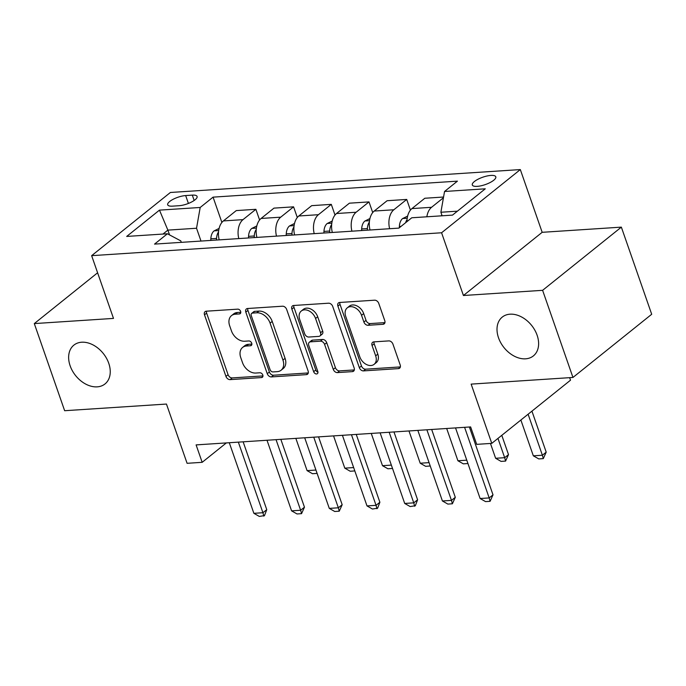 <?xml version="1.0" encoding="UTF-8"?>
<svg xmlns="http://www.w3.org/2000/svg" width="686" height="686" viewBox="0 0 686 686"><rect width="100%" height="100%" fill="white"/><g stroke="black" fill="none" stroke-linecap="round" stroke-linejoin="round"><path stroke-width="1.03" d="M240.64 311.41A2.667 1.904 -128.7 0 0 237.733 309.146L206.272 311.204A3.816 2.718 -128.7 0 0 205.08 311.65A3.816 2.718 -128.7 0 0 204.505 314.823L225.951 376.4A3.816 2.718 -128.7 0 0 230.102 379.624L261.563 377.566A2.667 1.904 -128.7 0 0 262.395 377.257A2.667 1.904 -128.7 0 0 262.798 375.036A2.667 1.904 -128.7 0 0 259.891 372.781L255.818 373.047A12.211 8.695 -128.7 0 1 242.535 362.723L240.743 357.586A12.211 8.695 -128.7 0 1 242.587 347.45A12.211 8.695 -128.7 0 1 246.411 346.018L250.484 345.753A2.667 1.904 -128.7 0 0 251.316 345.444A2.667 1.904 -128.7 0 0 251.719 343.223A2.667 1.904 -128.7 0 0 248.812 340.959L244.739 341.234A12.211 8.695 -128.7 0 1 231.456 330.901L229.664 325.773A12.211 8.695 -128.7 0 1 231.499 315.629A12.211 8.695 -128.7 0 1 235.332 314.205L239.405 313.939A2.667 1.904 -128.7 0 0 240.237 313.622A2.667 1.904 -128.7 0 0 240.64 311.41M498.508 337.769A24.876 17.707 -128.7 0 0 533.382 355.905A24.876 17.707 -128.7 0 0 537.121 335.24A24.876 17.707 -128.7 0 0 502.246 317.103A24.876 17.707 -128.7 0 0 498.508 337.769M70.135 365.801A24.876 17.707 -128.7 0 0 105.009 383.937A24.876 17.707 -128.7 0 0 108.748 363.271A24.876 17.707 -128.7 0 0 73.874 345.135A24.876 17.707 -128.7 0 0 70.135 365.801M490.867 175.427A12.434 3.893 -19.2 0 0 478.056 179.218A12.434 3.893 -19.2 0 0 472.311 184.98A12.434 3.893 -19.2 0 0 477.25 186.36A12.434 3.893 -19.2 0 0 490.053 182.562A12.434 3.893 -19.2 0 0 495.798 176.799A12.434 3.893 -19.2 0 0 490.867 175.427M383.011 324.307A3.816 2.718 -128.7 0 0 384.203 323.861A3.816 2.718 -128.7 0 0 384.777 320.696L378.766 303.418A3.816 2.718 -128.7 0 0 374.607 300.194L339.673 302.475A3.816 2.718 -128.7 0 0 338.472 302.92A3.816 2.718 -128.7 0 0 337.898 306.093L359.344 367.67A3.816 2.718 -128.7 0 0 363.494 370.894L398.437 368.614A3.816 2.718 -128.7 0 0 399.629 368.168A3.816 2.718 -128.7 0 0 400.204 364.995L392.941 344.132A3.816 2.718 -128.7 0 0 388.791 340.899L373.836 341.877A3.816 2.718 -128.7 0 0 372.635 342.323A3.816 2.718 -128.7 0 0 372.061 345.495L375.671 355.845A10.204 7.263 -128.7 0 1 374.136 364.317A10.204 7.263 -128.7 0 1 359.824 356.883L345.71 316.34A10.204 7.263 -128.7 0 1 347.245 307.86A10.204 7.263 -128.7 0 1 361.548 315.303L363.906 322.06A3.816 2.718 -128.7 0 0 368.056 325.284L383.011 324.307L384.897 322.789M97.601 272.788L34.3 323.586L64.647 410.717L166.458 404.054L187.089 463.307L202.173 462.321L196.102 444.897L470.622 426.924L476.693 444.357L491.776 443.37L570.52 380.181L569.646 377.669M542.609 290.324L621.353 227.135L542.172 232.314L463.427 295.503L542.609 290.324L572.956 377.454L471.145 384.117L491.776 443.37M463.427 295.503L441.578 232.768L91.641 255.664L170.385 192.483L520.322 169.579L441.578 232.768M34.3 323.586L113.49 318.407L91.641 255.664M286.671 309.446A3.816 2.718 -128.7 0 0 282.521 306.213L247.577 308.503A3.816 2.718 -128.7 0 0 246.385 308.949A3.816 2.718 -128.7 0 0 245.811 312.121L267.257 373.699A3.816 2.718 -128.7 0 0 271.407 376.923L306.35 374.642A3.816 2.718 -128.7 0 0 307.542 374.196A3.816 2.718 -128.7 0 0 308.117 371.023L286.671 309.446M293.625 305.493L328.568 303.203A3.816 2.718 -128.7 0 1 332.719 306.428L354.165 368.013A3.816 2.718 -128.7 0 1 353.59 371.177A3.816 2.718 -128.7 0 1 352.39 371.623L337.435 372.601A3.816 2.718 -128.7 0 1 333.285 369.377L324.589 344.406A3.816 2.718 -128.7 0 0 320.439 341.174L310.518 341.825A3.816 2.718 -128.7 0 0 309.317 342.271A3.816 2.718 -128.7 0 0 308.751 345.435L317.798 371.435A2.667 1.904 -128.7 0 1 317.404 373.656A2.667 1.904 -128.7 0 1 313.656 371.709L291.859 309.103A3.816 2.718 -128.7 0 1 292.425 305.939A3.816 2.718 -128.7 0 1 293.625 305.493M621.353 227.135L651.7 314.265L572.956 377.454M172.469 206.143L179.106 205.714A12.048 3.773 -19.2 0 0 191.514 202.036A12.048 3.773 -19.2 0 0 197.088 196.453A12.048 3.773 -19.2 0 0 192.303 195.124L185.666 195.561A12.048 3.773 -19.2 0 0 173.258 199.232A12.048 3.773 -19.2 0 0 167.693 204.814A12.048 3.773 -19.2 0 0 172.469 206.143M181.301 242.347L180.787 240.88L167.418 233.772L154.539 244.105L398.892 228.112L411.772 217.779L452.494 215.112L485.268 188.813L444.545 191.48L457.425 181.147L213.072 197.139L200.192 207.472L196.539 228.241L200.998 241.06M167.418 233.772L126.696 236.43L159.469 210.13L200.192 207.472M542.172 232.314L520.322 169.579M202.173 462.321L226.354 442.916M169.545 234.895L167.873 230.119L162.959 234.063M196.539 228.241L167.873 230.119L159.469 210.13M457.408 211.168L440.884 212.248L442.118 215.79M221.887 222.444L213.072 197.139M259.591 219.983L255.878 209.307L236.267 210.593L223.387 220.926A15.546 9.767 86.3 0 0 219.186 239.868M297.304 217.513L293.582 206.838L273.98 208.124L261.1 218.457A15.546 9.767 86.3 0 0 256.898 237.399M335.008 215.044L331.295 204.368L311.684 205.654L298.804 215.987A15.546 9.767 86.3 0 0 294.603 234.938M372.721 212.574L368.999 201.907L349.397 203.185L336.517 213.518A15.546 9.767 86.3 0 0 332.316 232.468M410.425 210.113L406.712 199.437L387.101 200.724L374.222 211.048A15.546 9.767 86.3 0 0 370.02 229.999M443.568 197.028L424.814 198.254L411.934 208.587A15.546 9.767 86.3 0 0 406.987 221.612M255.878 209.307L242.998 219.64A15.546 9.767 86.3 0 0 238.797 238.591M293.582 206.838L280.711 217.17A15.546 9.767 86.3 0 0 276.501 236.121M331.295 204.368L318.415 214.701A15.546 9.767 86.3 0 0 314.214 233.652M368.999 201.907L356.128 212.24A15.546 9.767 86.3 0 0 351.918 231.182M406.712 199.437L393.833 209.77A15.546 9.767 86.3 0 0 389.631 228.712M443.439 197.757L431.545 207.301A15.546 9.767 86.3 0 0 426.855 216.793M440.884 212.248L444.545 191.48M240.803 312.276L237.459 312.499A12.211 8.695 -128.7 0 0 233.634 313.922L231.499 315.629M242.587 347.45L244.713 345.735A12.211 8.695 -128.7 0 1 248.538 344.312L251.882 344.089M206.469 311.195A3.816 2.718 -128.7 0 0 206.632 313.116L228.078 374.693A3.816 2.718 -128.7 0 0 232.228 377.917L262.961 375.911M247.775 308.494A3.816 2.718 -128.7 0 0 247.938 310.406L269.384 371.992A3.816 2.718 -128.7 0 0 273.534 375.216L308.28 372.944M252.508 313.082A2.667 1.904 -128.7 0 0 251.668 313.391A2.667 1.904 -128.7 0 0 251.265 315.611L270.087 369.66A2.667 1.904 -128.7 0 0 272.994 371.923L277.29 371.64A12.211 8.695 -128.7 0 0 281.114 370.217A12.211 8.695 -128.7 0 0 282.949 360.073L270.087 323.123A12.211 8.695 -128.7 0 0 256.796 312.799L252.508 313.082L254.635 311.375A2.667 1.904 -128.7 0 0 253.794 311.684L251.668 313.391M281.114 370.217L283.249 368.502A12.211 8.695 -128.7 0 0 285.084 358.366L282.949 360.073M254.635 311.375L258.931 311.092A12.211 8.695 -128.7 0 1 272.213 321.417L285.084 358.366M354.328 369.925L339.57 370.894L337.435 372.601M309.317 342.271L311.453 340.565A3.816 2.718 -128.7 0 1 312.645 340.119L322.566 339.467A3.816 2.718 -128.7 0 1 326.716 342.691L335.411 367.67A3.816 2.718 -128.7 0 0 339.57 370.894M293.814 305.476A3.816 2.718 -128.7 0 0 293.985 307.397L315.783 370.003A2.667 1.904 -128.7 0 0 317.961 372.172M315.569 318.484A10.204 7.263 -128.7 0 0 301.257 311.05A10.204 7.263 -128.7 0 0 299.722 319.522L304.695 333.808A3.816 2.718 -128.7 0 0 308.846 337.032L318.767 336.389A3.816 2.718 -128.7 0 0 319.968 335.943A3.816 2.718 -128.7 0 0 320.542 332.77L315.569 318.484L317.695 316.778A10.204 7.263 -128.7 0 0 303.384 309.343L301.257 311.05M319.968 335.943L322.094 334.228A3.816 2.718 -128.7 0 0 322.669 331.064L320.542 332.77M317.695 316.778L322.669 331.064M347.245 307.86L349.371 306.153A10.204 7.263 -128.7 0 1 363.683 313.596L366.032 320.353A3.816 2.718 -128.7 0 0 370.183 323.578L384.949 322.617M374.136 364.317L376.262 362.611A10.204 7.263 -128.7 0 0 377.797 354.139L375.671 355.845M374.024 341.868A3.816 2.718 -128.7 0 0 374.196 343.789L377.797 354.139M339.862 302.466A3.816 2.718 -128.7 0 0 340.024 304.387L361.471 365.964A3.816 2.718 -128.7 0 0 365.621 369.188L400.375 366.916M219.091 228.412L213.998 230.95A10.299 6.474 86.3 0 0 210.842 238.814L210.774 240.417M218.525 231.971L218.285 232.288A10.299 6.474 86.3 0 0 216.57 238.445L216.51 240.049M317.103 473.383L312.516 473.726L307.079 470.622L315.937 470.047M295.846 438.363L307.079 470.622M316.786 472.465L317.043 473.426M238.342 442.127L262.927 512.725L266.76 509.655L264.479 515.615L259.308 516.421L253.871 513.317L229.287 442.719M243.136 441.818L266.76 509.655M253.871 513.317L262.927 512.725L263.836 516.121M256.804 225.951L251.702 228.481A10.299 6.474 86.3 0 0 248.546 236.353L248.486 237.956M256.23 229.501L255.989 229.819A10.299 6.474 86.3 0 0 254.283 235.975L254.214 237.579M354.808 470.913L350.229 471.256L344.792 468.152L353.65 467.578M333.559 435.902L344.792 468.152M354.49 469.996L354.748 470.965M294.508 223.482L289.415 226.011A10.299 6.474 86.3 0 0 286.259 233.883L286.191 235.487M293.942 227.032L293.702 227.349A10.299 6.474 86.3 0 0 291.987 233.506L291.927 235.109M392.521 468.444L387.933 468.787L382.496 465.691L391.354 465.108M371.263 433.432L382.496 465.691M392.203 467.535L392.461 468.495M332.221 221.012L327.119 223.55A10.299 6.474 86.3 0 0 323.964 231.414L323.903 233.017M331.647 224.562L331.407 224.879A10.299 6.474 86.3 0 0 329.7 231.036L329.632 232.64M430.225 465.983L425.646 466.326L420.209 463.222L429.067 462.638M408.976 430.962L420.209 463.222M429.908 465.065L430.165 466.026M276.046 439.657L300.631 510.255L304.464 507.186L301.548 513.66L297.021 513.951L291.584 510.847L267 440.249M280.84 439.349L304.464 507.186M291.584 510.847L300.631 510.255L301.548 513.66M313.759 437.196L338.344 507.794L342.177 504.716L339.253 511.19L334.725 511.482L329.289 508.386L304.704 437.788M318.553 436.879L342.177 504.716M329.289 508.386L338.344 507.794L339.253 511.19M351.464 434.727L376.048 505.325L379.881 502.246L377.6 508.206L372.438 509.021L367.001 505.916L342.417 435.318M356.257 434.41L379.881 502.246M367.001 505.916L376.048 505.325L376.966 508.72M369.925 218.542L364.832 221.081A10.299 6.474 86.3 0 0 361.676 228.944L361.608 230.547M369.36 222.093L369.119 222.41A10.299 6.474 86.3 0 0 367.404 228.567L367.344 230.179M467.938 463.513L463.35 463.856L457.914 460.752L466.772 460.177M446.68 428.493L457.914 460.752M467.62 462.596L467.878 463.556M389.176 432.257L413.761 502.855L417.594 499.785L415.313 505.745L410.142 506.551L404.706 503.447L380.121 432.849M393.97 431.94L417.594 499.785M404.706 503.447L413.761 502.855L414.67 506.251M407.638 216.081L402.545 218.611A10.299 6.474 86.3 0 0 399.381 226.474L399.329 227.761M407.064 219.631L406.824 219.949A10.299 6.474 86.3 0 0 405.64 222.693M490.456 443.456L495.626 458.282L504.673 457.691L497.959 438.405M508.506 454.621L505.582 461.095L504.673 457.691L508.506 454.621L501.792 435.336M505.582 461.095L501.063 461.386L495.626 458.282M441.947 215.301L440.772 215.884M520.871 420.021L533.331 455.821L542.386 455.23L528.1 414.215M546.21 452.151L543.295 458.625L542.386 455.23L546.21 452.151L531.933 411.146M543.295 458.625L538.767 458.917L533.331 455.821M426.881 429.788L451.465 500.386L455.298 497.316L452.383 503.79L447.855 504.081L442.419 500.977L417.834 430.379M431.674 429.479L455.298 497.316M442.419 500.977L451.465 500.386L452.383 503.79M464.594 427.318L489.178 497.925L493.011 494.846L490.087 501.32L485.559 501.612L480.123 498.516L455.538 427.918M469.387 427.009L493.011 494.846M480.123 498.516L489.178 497.925L490.087 501.32M242.998 219.64L223.387 220.926M280.711 217.17L261.1 218.457M318.415 214.701L298.804 215.987M356.128 212.24L336.517 213.518M393.833 209.77L374.222 211.048M431.545 207.301L411.934 208.587M188.41 203.442L185.666 195.561M194.164 200.466L192.303 195.124M237.459 312.499L235.332 314.205M251.805 344.689L250.484 345.753M248.538 344.312L246.411 346.018M262.884 376.511L261.563 377.566M232.228 377.917L230.102 379.624M228.078 374.693L225.951 376.4M206.632 313.116L204.505 314.823M240.726 312.876L239.405 313.939M308.237 373.124L306.35 374.642M273.534 375.216L271.407 376.923M269.384 371.992L267.257 373.699M247.938 310.406L245.811 312.121M272.213 321.417L270.087 323.123M258.931 311.092L256.796 312.799M354.285 370.106L352.39 371.623M335.411 367.67L333.285 369.377M326.716 342.691L324.589 344.406M322.566 339.467L320.439 341.174M312.645 340.119L310.518 341.825M315.783 370.003L313.656 371.709M293.985 307.397L291.859 309.103M370.183 323.578L368.056 325.284M366.032 320.353L363.906 322.06M363.683 313.596L361.548 315.303M374.196 343.789L372.061 345.495M400.324 367.096L398.437 368.614M365.621 369.188L363.494 370.894M361.471 365.964L359.344 367.67M340.024 304.387L337.898 306.093M218.68 230.565L214.178 230.856M216.57 238.445L210.842 238.814M218.465 232.82L218.285 232.288M256.384 228.095L251.891 228.387M254.283 235.975L248.546 236.353M256.178 230.35L255.989 229.819M294.097 225.625L289.595 225.926M291.987 233.506L286.259 233.883M293.882 227.889L293.702 227.349M331.801 223.164L327.308 223.456M329.7 231.036L323.964 231.414M331.595 225.42L331.407 224.879M369.514 220.695L365.012 220.986M367.404 228.567L361.676 228.944M369.3 222.95L369.119 222.41M407.218 218.225L402.725 218.517M401.061 226.371L399.381 226.474M407.012 220.48L406.824 219.949"/></g></svg>
